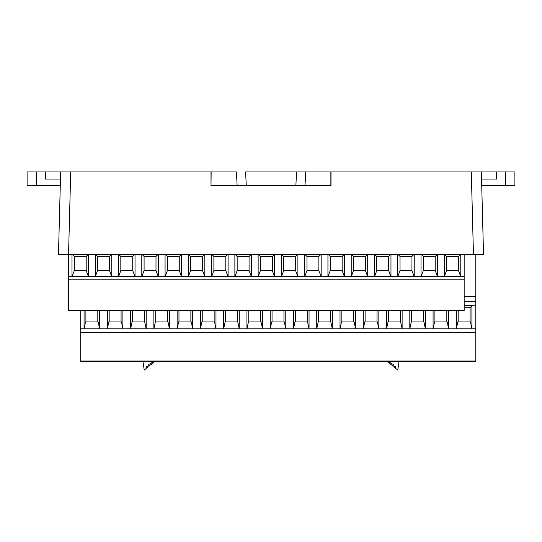 <?xml version="1.0" encoding="UTF-8"?>
<svg xmlns="http://www.w3.org/2000/svg" width="542" height="542" viewBox="0 0 542 542"><rect width="100%" height="100%" fill="white"/><g stroke="black" fill="none" stroke-linecap="round" stroke-linejoin="round"><path stroke-width="0.81" d="M330.864 171.95L330.864 185.689L305.01 185.689L305.729 171.95L296.582 171.95L330.999 171.95L330.999 185.689M295.857 185.689L246.298 185.689L245.573 171.95L296.582 171.95L295.857 185.689L305.01 185.689M58.475 254.394L68.549 254.394L58.475 254.394L60.636 171.95L70.704 171.95L68.549 254.394L473.451 254.394L471.296 171.95L330.999 171.95M471.296 171.95L481.364 171.95L481.723 185.689L514.9 185.689L514.9 171.95L505.74 171.95L505.74 185.689M505.74 171.95L481.364 171.95L483.525 254.394L473.451 254.394M477.129 254.394L483.525 254.394M246.298 185.689L211.001 185.689L211.136 171.95L70.704 171.95M211.001 185.689L211.001 171.95M237.145 185.689L236.427 171.95L211.136 171.95M460.775 254.394L460.775 276.61L458.485 270.654L446.574 270.654L444.284 276.61L444.284 254.394M68.61 254.394L68.61 279.814L464.162 279.814L464.162 276.61L437.502 276.61L435.212 270.654L423.309 270.654L421.019 276.61L421.019 254.394M437.502 254.394L437.502 276.61L414.237 276.61L411.947 270.654L411.947 256.461L414.007 254.394M397.977 254.394L400.037 256.461L400.037 270.654L411.947 270.654M400.037 270.654L397.747 276.61L397.747 254.394M414.237 254.394L414.237 276.61L390.972 276.61L388.682 270.654L376.771 270.654L374.481 276.61L374.481 254.394M448.661 310.505L448.661 328.831L447.191 321.955L434.548 321.955L433.085 328.825L433.085 310.505M425.389 310.505L425.389 328.825L423.925 321.955L411.283 321.955L409.813 328.831L409.82 310.505M470.09 321.955L470.09 307.754L471.926 305.925L471.926 328.831L470.463 321.955L457.821 321.955L456.35 328.825L456.35 310.505M400.037 256.461L411.947 256.461M423.309 270.654L423.309 256.461L435.212 256.461L435.212 270.654M446.574 270.654L446.574 256.461L458.485 256.461L458.485 270.654M80.223 310.505L80.223 361.805L475.774 361.805L475.774 328.831L386.548 328.825L386.548 310.505M421.242 254.394L423.309 256.461M437.279 254.394L435.212 256.461M444.515 254.394L446.574 256.461M460.544 254.394L458.485 256.461M411.649 321.955L411.649 310.505M423.559 310.505L423.559 321.955M434.914 321.955L434.914 310.505M446.825 310.505L446.825 321.955M458.186 310.505L458.186 321.955M464.162 305.925L471.926 305.925M470.09 307.754L464.162 307.754M475.774 254.394L475.774 301.345L464.162 301.345M475.774 328.831L475.774 301.345M464.162 276.61L464.162 254.394M464.162 279.814L464.162 310.505L68.61 310.505L68.61 279.814M475.774 361.805L80.223 361.805M111.754 254.394L111.754 276.61L109.464 270.654L97.553 270.654L95.263 276.61L95.263 254.394M118.766 254.394L120.825 256.461L120.825 270.654L118.535 276.61L88.488 276.61L86.198 270.654L86.198 256.461L88.258 254.394M72.228 254.394L74.288 256.461L74.288 270.654L86.198 270.654M74.288 270.654L71.998 276.61L71.998 254.394M88.488 254.394L88.488 276.61L68.61 276.61M122.905 310.505L122.905 328.831L121.442 321.955L108.8 321.955L107.336 328.825L107.336 310.505M99.64 310.505L99.64 328.831L98.177 321.955L85.534 321.955L84.064 328.831L84.064 310.505M97.553 270.654L97.553 256.461L109.464 256.461L109.464 270.654M74.288 256.461L86.198 256.461M130.602 310.505L130.602 328.831L132.072 321.955L144.707 321.955L146.177 328.825L80.223 328.831M95.494 254.394L97.553 256.461M111.523 254.394L109.464 256.461M97.811 310.505L97.811 321.955M109.166 310.505L109.166 321.955M121.076 321.955L121.076 310.505M85.9 321.955L85.9 310.505M251.359 254.394L251.359 276.61L249.069 270.654L237.166 270.654L234.876 276.61L234.876 254.394M258.371 254.394L260.431 256.461L260.431 270.654L258.141 276.61L228.094 276.61L225.804 270.654L213.894 270.654L211.604 276.61L211.604 254.394M228.094 254.394L228.094 276.61L204.829 276.61L202.539 270.654L202.539 256.461L204.598 254.394M188.569 254.394L190.628 256.461L190.628 270.654L202.539 270.654M190.628 270.654L188.338 276.61L188.338 254.394M204.829 254.394L204.829 276.61L181.556 276.61L179.267 270.654L167.363 270.654L165.073 276.61L165.073 254.394M239.246 310.505L239.246 328.831L237.782 321.955L225.14 321.955L223.677 328.825L223.677 310.505M215.98 310.505L215.98 328.825L214.517 321.955L201.875 321.955L200.405 328.831L200.405 310.505M262.518 310.505L262.518 328.831L261.048 321.955L248.405 321.955L246.942 328.825L246.942 310.505M190.628 256.461L202.539 256.461M213.894 270.654L213.894 256.461L225.804 256.461L225.804 270.654M237.166 270.654L237.166 256.461L249.069 256.461L249.069 270.654M270.207 310.505L270.207 328.831L271.678 321.955L284.32 321.955L285.783 328.825L177.139 328.825L177.139 310.505M211.834 254.394L213.894 256.461M227.864 254.394L225.804 256.461M235.099 254.394L237.166 256.461M251.136 254.394L249.069 256.461M202.241 321.955L202.241 310.505M214.144 310.505L214.144 321.955M225.506 321.955L225.506 310.505M237.416 310.505L237.416 321.955M248.771 310.505L248.771 321.955M260.682 321.955L260.682 310.505M321.169 254.394L321.169 276.61L318.872 270.654L306.968 270.654L304.679 276.61L304.679 254.394M328.174 254.394L330.234 256.461L330.234 270.654L327.944 276.61L297.897 276.61L295.607 270.654L283.696 270.654L281.406 276.61L281.406 254.394M297.897 254.394L297.897 276.61L274.631 276.61L272.341 270.654L272.341 256.461L274.401 254.394M260.431 270.654L272.341 270.654M274.631 254.394L274.631 276.61L258.141 276.61L258.141 254.394M309.048 310.505L309.048 328.831L307.585 321.955L294.943 321.955L293.479 328.825L293.479 310.505M332.321 310.505L332.321 328.831L330.85 321.955L318.208 321.955L316.745 328.825L316.745 310.505M260.431 256.461L272.341 256.461M283.696 270.654L283.696 256.461L295.607 256.461L295.607 270.654M306.968 270.654L306.968 256.461L318.872 256.461L318.872 270.654M340.01 310.505L340.01 328.831L341.48 321.955L354.122 321.955L355.586 328.825L285.783 328.831L285.783 310.505M281.637 254.394L283.696 256.461M297.666 254.394L295.607 256.461M304.909 254.394L306.968 256.461M320.939 254.394L318.872 256.461M272.043 321.955L272.043 310.505M283.954 310.505L283.954 321.955M295.309 321.955L295.309 310.505M307.219 310.505L307.219 321.955M318.581 310.505L318.581 321.955M330.485 321.955L330.485 310.505M181.556 254.394L181.556 276.61L158.291 276.61L156.001 270.654L144.091 270.654L141.801 276.61L141.801 254.394M158.291 254.394L158.291 276.61L135.026 276.61L132.736 270.654L132.736 256.461L134.795 254.394M120.825 270.654L132.736 270.654M135.026 254.394L135.026 276.61L118.535 276.61L118.535 254.394M169.443 310.505L169.443 328.831L167.979 321.955L155.337 321.955L153.874 328.825L153.874 310.505M192.715 310.505L192.715 328.831L191.245 321.955L178.603 321.955L177.139 328.825L146.177 328.831L146.177 310.505M120.825 256.461L132.736 256.461M144.091 270.654L144.091 256.461L156.001 256.461L156.001 270.654M167.363 270.654L167.363 256.461L179.267 256.461L179.267 270.654M142.031 254.394L144.091 256.461M158.061 254.394L156.001 256.461M165.296 254.394L167.363 256.461M181.333 254.394L179.267 256.461M132.438 321.955L132.438 310.505M144.341 310.505L144.341 321.955M155.703 321.955L155.703 310.505M167.613 310.505L167.613 321.955M178.968 310.505L178.968 321.955M190.879 321.955L190.879 310.505M390.972 254.394L390.972 276.61L367.7 276.61L365.41 270.654L353.499 270.654L351.209 276.61L351.209 254.394M367.7 254.394L367.7 276.61L344.434 276.61L342.144 270.654L342.144 256.461L344.204 254.394M330.234 270.654L342.144 270.654M344.434 254.394L344.434 276.61L327.944 276.61L327.944 254.394M378.851 310.505L378.851 328.831L377.388 321.955L364.746 321.955L363.282 328.825L363.282 310.505M402.123 310.505L402.123 328.831L400.653 321.955L388.018 321.955L386.548 328.825L355.586 328.831L355.586 310.505M330.234 256.461L342.144 256.461M353.499 270.654L353.499 256.461L365.41 256.461L365.41 270.654M376.771 270.654L376.771 256.461L388.682 256.461L388.682 270.654M351.44 254.394L353.499 256.461M367.469 254.394L365.41 256.461M374.712 254.394L376.771 256.461M390.741 254.394L388.682 256.461M341.846 321.955L341.846 310.505M353.757 310.505L353.757 321.955M365.112 321.955L365.112 310.505M377.022 310.505L377.022 321.955M388.384 310.505L388.384 321.955M400.287 321.955L400.287 310.505M475.774 332.72L80.223 332.72M464.162 296.765L475.774 296.765M390.186 361.805L390.186 364.061L391.1 364.786L391.1 363.235L392.015 363.235L392.015 365.504L392.936 366.229L392.936 364.685L393.851 364.685L393.851 366.954L394.766 367.679L394.766 366.135L395.68 366.135L395.68 368.404L397.76 370.05L399.014 361.805M388.357 361.805L388.357 362.612L389.271 363.336L389.271 361.805M153.643 361.805L153.643 362.612L152.729 363.336L152.729 361.805M151.814 361.805L151.814 364.061L150.9 364.786L150.9 363.235L149.985 363.235L149.985 365.504L149.064 366.229L149.064 364.685L148.149 364.685L148.149 366.954L147.234 367.679L147.234 366.135L146.32 366.135L146.32 368.404L144.24 370.05L142.986 361.805M36.26 185.689L36.26 171.95L27.1 171.95L27.1 185.689L60.277 185.689M36.26 171.95L45.42 171.95L45.42 179.05L60.447 179.05M60.636 171.95L45.42 171.95M481.553 179.05L496.58 179.05L496.58 171.95M475.774 305.241L464.162 305.241M80.223 361.033L475.774 361.033"/></g></svg>
